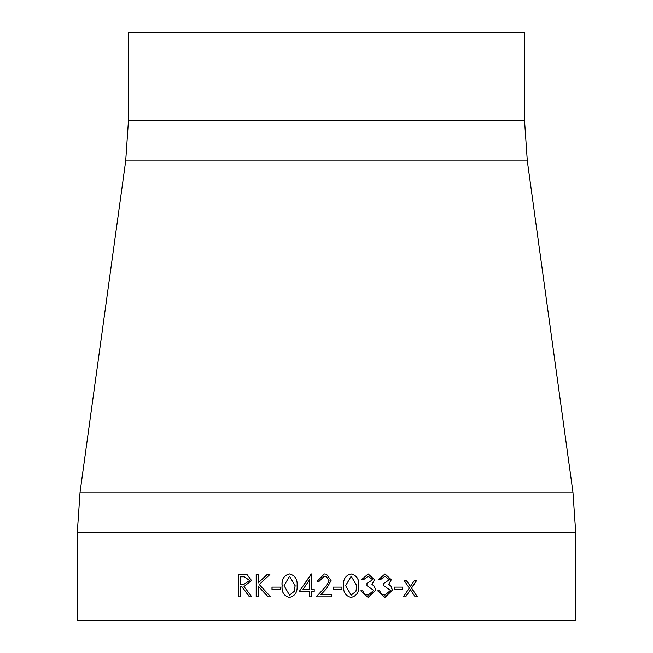 <?xml version="1.0" encoding="UTF-8"?>
<svg xmlns="http://www.w3.org/2000/svg" width="653" height="653" viewBox="0 0 653 653"><rect width="100%" height="100%" fill="white"/><g stroke="black" fill="none" stroke-linecap="round" stroke-linejoin="round"><path stroke-width="0.98" d="M575.685 532.195L575.685 620.35L77.315 620.35L77.315 532.195L80.066 492.084L572.934 492.084L575.685 532.195L77.315 532.195M402.575 587.104L394.347 587.104L394.347 589.398L402.575 589.398L402.575 587.104M380.47 579.66L378.511 579.66L384.992 573.938L391.31 579.742L388.788 584.337L391.131 586.239L392.42 590.206L384.935 597.413L377.671 590.826L379.63 590.826L381.336 593.92L384.968 595.128L390.486 590.402L383.817 585.676L383.817 583.382L389.376 579.733L385.017 576.224L380.47 579.66M363.582 579.66L361.599 579.66L368.17 573.938L374.585 579.742L372.022 584.337L374.398 586.239L375.704 590.206L368.112 597.413L360.75 590.826L362.733 590.826L364.464 593.92L368.145 595.128L373.745 590.402L366.978 585.676L366.978 583.382L372.618 579.733L368.194 576.224L363.582 579.66M343.666 585.684C343.037 579.276 345.519 575.358 351.102 573.938C356.75 575.366 359.305 579.284 358.766 585.684C359.297 592.083 356.75 595.993 351.102 597.413C345.519 595.993 343.045 592.083 343.666 585.684M341.952 587.104L333.373 587.104L333.373 589.398L341.952 589.398L341.952 587.104M319.056 581.382L317.056 581.382L324.337 573.938L326.5 574.232L331.079 580.574L326.565 588.59L320.974 594.548L331.365 594.548L331.365 596.842L316.199 596.842L326.5 585.831L329.079 580.754L326.5 576.738L324.231 576.224L319.056 581.382M309.62 591.691L309.62 596.842L311.62 596.842L311.62 591.691L314.191 591.691L314.191 589.398L311.62 589.398L311.62 573.938L299.066 591.691L309.653 591.691L309.653 596.842M282.072 585.684C281.443 579.276 283.9 575.358 289.442 573.938C295.066 575.366 297.613 579.284 297.082 585.684C297.605 592.083 295.058 595.993 289.442 597.413C283.908 595.993 281.451 592.083 282.072 585.684L282.145 585.684C281.525 579.276 283.973 575.358 289.499 573.938M280.382 587.104L271.974 587.104L271.974 589.398L280.382 589.398L280.382 587.104M258.098 586.067L268.114 596.842L270.717 596.842L259.249 584.533L269.877 574.509L267.101 574.509L258.098 583.015L258.098 574.509L256.18 574.509L256.18 596.842L258.098 596.842L258.098 586.067L268.212 596.842M241.675 586.533L249.43 596.842L251.797 596.842L244.01 586.533L251.519 580.484L247.242 574.811L238.263 574.509L238.263 596.842L240.141 596.842L240.141 586.533L241.814 586.533L249.56 596.842M410.435 589.749L415.177 596.842L417.406 596.842L411.561 588.075L416.606 580.525L414.377 580.525L410.435 586.41L406.468 580.525L404.207 580.525L409.317 588.075L403.391 596.842L405.652 596.842L410.435 589.749L405.521 596.842M524.555 120.805L524.555 32.65L128.445 32.65L128.445 120.805L524.555 120.805L527.306 160.916L125.694 160.916L80.066 492.084M406.329 580.525L410.435 586.41M416.451 580.525L411.414 588.075L417.251 596.842M238.418 596.842L238.418 574.509M243.993 584.272L249.74 580.476L244.222 576.803L240.141 576.803L240.141 584.247L244.002 584.272L249.609 580.476L244.222 576.803M258.098 583.015L267.199 574.509M256.294 596.842L256.294 574.509M272.064 589.398L272.064 587.104M289.499 597.413C283.973 595.985 281.525 592.075 282.145 585.684M289.508 595.128L294.307 591.292L295.14 585.676L289.508 576.224L284.047 585.676L289.508 595.128L294.25 591.292L295.091 585.676L289.508 576.224M299.115 591.691L311.236 573.938M309.62 589.398L309.653 579.701L302.984 589.398L309.62 589.398L309.62 579.701M317.072 581.382L324.337 573.938M326.5 574.232L331.071 580.574L326.565 588.59M331.357 594.548L331.357 596.842M316.215 596.842L326.5 585.831M326.5 576.738L324.231 576.224M341.927 587.104L341.927 589.398M351.061 573.938C356.701 575.366 359.248 579.284 358.709 585.684C359.24 592.083 356.693 595.993 351.061 597.413M351.175 576.224L345.633 585.676L351.126 595.128L355.934 591.292L356.775 585.676L351.175 576.224L345.666 585.676L351.175 595.128M368.129 573.938L374.504 579.742L371.949 584.337L374.316 586.239L375.622 590.206L368.072 597.413M362.668 590.826L364.398 593.92L368.145 595.128M368.194 576.224L363.517 579.66M384.935 573.938L391.204 579.742L388.682 584.337L391.025 586.239L392.306 590.206L384.878 597.413M379.54 590.826L381.246 593.92L384.968 595.128M385.017 576.224L380.381 579.66M402.444 587.104L402.444 589.398M527.306 160.916L572.934 492.084M125.694 160.916L128.445 120.805"/></g></svg>
